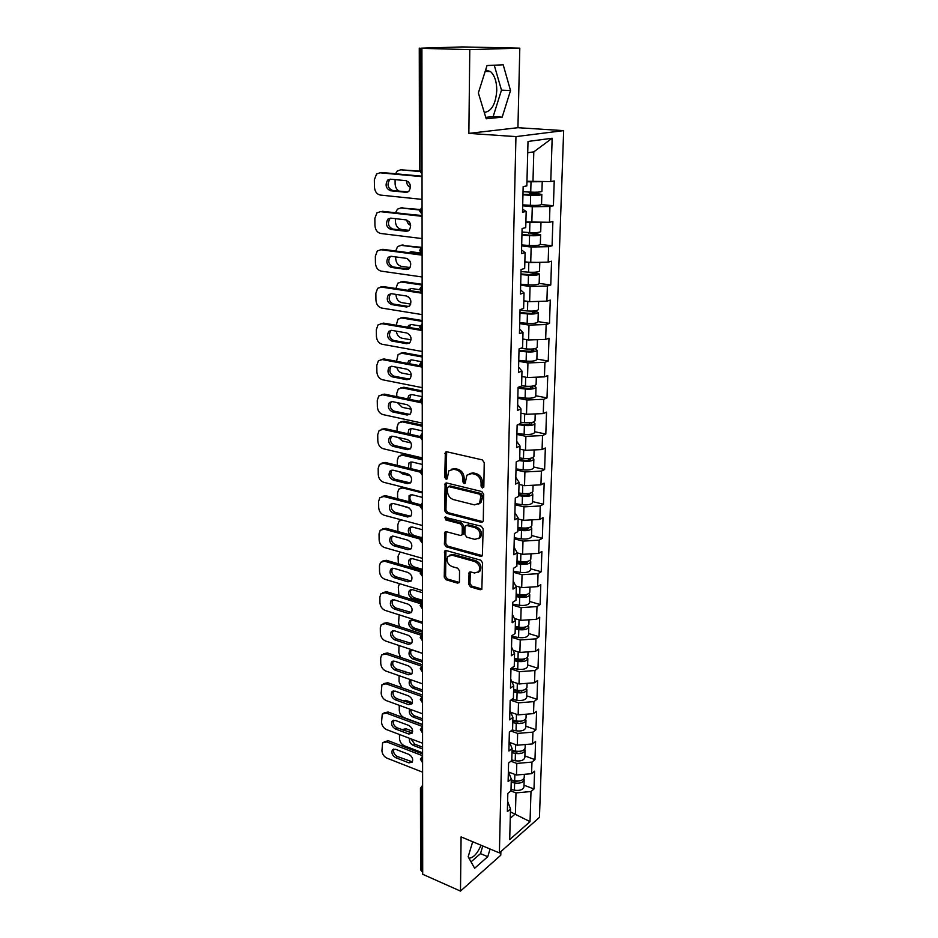 <?xml version="1.0" encoding="UTF-8"?>
<svg xmlns="http://www.w3.org/2000/svg" width="938" height="938" viewBox="0 0 938 938"><rect width="100%" height="100%" fill="white"/><g stroke="black" fill="none" stroke-linecap="round" stroke-linejoin="round"><path stroke-width="1.41" d="M482.413 488.018L483.832 486.775L484.231 462.622L482.261 459.878L446.84 451.788L445.339 452.268L444.764 477.348L446.101 479.224L447.156 478.884L448.833 470.817L453.699 469.258L456.618 469.938C460.394 471.275 462.446 474.159 462.774 478.603L462.751 481.686L464.099 483.586L465.189 483.234L466.866 475.191L471.896 473.549L474.863 474.253C478.697 475.601 480.784 478.521 481.1 483L481.053 486.107L482.413 488.018M485.626 69.975L490.527 71.593C494.654 75.403 496.73 81.7 496.765 90.482C495.733 104.083 491.571 111.399 484.278 112.443M468.637 584.245L470.524 586.918L480.209 589.756L481.839 589.263L482.589 562.859L480.678 560.15L446.254 550.583L444.729 551.04L444.237 577.128L446.089 579.766L457.521 583.119L459.092 582.65L459.432 581.56L459.538 570.867L457.662 568.194L451.952 566.564C447.414 564.125 446.078 560.748 447.918 556.422L452.034 555.19L474.675 561.51C479.259 563.914 480.643 567.314 478.837 571.688L474.511 573.001L470.712 571.922L469.117 572.403L468.637 584.245L469.973 583.471L471.849 586.133L481.98 589.041M468.859 133.384L517.928 127.697L519.804 48.166L469.786 49.632L468.859 133.384L515.947 136.608L499.391 852.9L461.086 836.895L460.488 891.1L422.698 874.275L421.912 48.342L424.281 48.284L420.869 48.19L421.021 170.798L422.03 170.892M469.786 49.632L421.912 48.342M481.276 522.314L482.894 521.798L483.281 520.613L483.715 494.267L481.769 491.535L446.652 482.964L445.14 483.445L444.589 510.624L446.476 513.297L481.276 522.314L483 521.657M483.152 528.903L482.367 555.859L480.737 556.363L446.277 546.842L444.413 544.192L444.846 532.174L446.371 531.717L460.265 535.446L461.824 534.965L462.2 533.792L462.282 526.488L460.382 523.803L445.867 519.992L444.823 517.284L481.217 526.183L483.152 528.903M515.947 136.608L563.656 130.628L539.444 817.385L499.391 852.9M524.014 785.2L533.992 788.999L534.59 771.177L531.588 773.674L516.486 775.023L508.537 772.021M533.992 788.999L531.002 791.531L530.029 821.629L509.697 839.58L510.507 808.966L507.352 811.64L507.821 793.419L510.976 790.793L511.292 779.021L508.115 781.612L508.584 763.063L511.773 760.519L512.089 748.524L508.888 751.033L509.369 732.132L512.582 729.67L512.898 717.441L509.674 719.868L510.166 700.604L513.403 698.224L513.731 685.772L510.483 688.117L510.976 668.477L514.247 666.191L514.575 653.493L511.304 655.744L511.808 635.73L515.103 633.537L515.443 620.593L512.136 622.75L512.652 602.337L515.982 600.238L516.322 587.047L512.98 589.099L513.508 568.276L516.861 566.282L517.225 552.834L513.848 554.78L514.387 533.546L517.776 531.658L518.139 517.928L514.739 519.769L515.279 498.101L518.702 496.331L519.066 482.331L515.642 484.055L516.193 461.942L519.652 460.288L520.027 445.996L516.557 447.602L517.131 425.043L520.613 423.507L521 408.921L517.506 410.398L518.081 387.359L521.598 385.964L521.985 371.073L518.456 372.421L519.054 348.901L522.607 347.635L523.005 332.427L519.441 333.635L520.051 309.61L523.627 308.485L524.037 292.949L520.438 294.028L521.059 269.487L524.682 268.502L525.092 252.639L521.469 253.553L522.103 228.485L525.749 227.653L526.171 211.437L522.513 212.211L523.158 186.58L526.839 185.912L528.012 141.45L552.165 138.249L550.77 181.585L526.968 181.28M541.484 204.554L553.408 205.75L554.229 180.952L550.77 181.585M553.408 205.75L549.961 206.466L549.445 222.283L525.901 221.954M540.335 244.384L552.072 245.791L552.881 221.509L549.445 222.283M552.072 245.791L548.66 246.659L548.155 262.136L530.732 262.546L524.858 261.796M539.151 283.393L550.77 285L551.556 261.21L548.155 262.136M550.77 285L547.382 286.008L546.889 301.168L529.642 301.661L523.826 300.805M538.002 321.605L549.492 323.399L550.266 300.101L546.889 301.168M549.492 323.399L546.139 324.548L545.658 339.404L528.575 339.966L522.829 339.017M536.876 359.055L548.238 361.036L549 338.208L545.658 339.404M548.238 361.036L544.908 362.303L544.439 376.865L527.531 377.51L521.845 376.466M535.762 395.754L547.006 397.911L547.757 375.54L544.439 376.865M547.006 397.911L543.712 399.307L543.254 413.576L526.511 414.291L520.883 413.154M534.672 431.726L545.81 434.048L546.537 412.134L543.254 413.576M545.81 434.048L542.539 435.572L542.082 449.548L525.503 450.346L519.945 449.126M533.616 466.995L544.626 469.492L545.341 447.989L542.082 449.548M544.626 469.492L541.39 471.122L540.945 484.829L524.53 485.685L519.054 484.395M532.573 501.584L543.465 504.234L544.169 483.152L540.945 484.829M543.465 504.234L540.253 505.969L539.819 519.418L523.568 520.332L518.104 518.96M531.541 535.516L542.34 538.306L543.02 517.635L539.819 519.418M542.34 538.306L539.151 540.159L538.717 553.338L522.618 554.323L517.225 552.869M530.545 568.791L541.226 571.734L541.894 551.462L538.717 553.338M541.226 571.734L538.06 573.681L537.65 586.613L521.692 587.657L515.748 585.957M529.56 601.457L540.136 604.529L540.792 584.632L537.65 586.613M540.136 604.529L536.993 606.569L536.583 619.268L520.789 620.358L514.352 618.423M528.586 633.502L539.057 636.714L539.713 617.192L536.583 619.268M539.057 636.714L535.95 638.848L535.551 651.3L519.887 652.449L513.063 650.292M527.637 664.96L538.013 668.302L538.647 649.131L535.551 651.3M538.013 668.302L534.93 670.518L534.531 682.747L519.019 683.954L511.831 681.563M526.71 695.844L536.982 699.302L537.603 680.496L534.531 682.747M536.982 699.302L533.921 701.612L533.534 713.607L518.163 714.862L510.682 712.27M525.784 726.164L535.961 729.741L536.583 711.274L533.534 713.607M535.961 729.741L532.925 732.132L532.55 743.916L517.319 745.218L509.627 742.427M524.893 755.946L534.965 759.639L535.575 741.501L532.55 743.916M534.965 759.639L531.963 762.102L531.588 773.674M516.486 775.023L516.803 763.426L510.882 761.234M508.373 771.587L511.292 779.021M531.963 762.102L516.803 763.426M517.319 745.218L517.647 733.41L510.847 730.995M509.135 741.313L512.089 748.524M532.925 732.132L517.647 733.41M518.163 714.862L518.491 702.843L510.729 700.194M509.92 710.476L512.898 717.441M533.921 701.612L518.491 702.843M519.019 683.954L519.359 671.702L510.964 668.958M510.706 679.053L513.731 685.772M534.93 670.518L519.359 671.702M519.887 652.449L520.238 639.974L511.761 637.336M511.515 647.044L514.575 653.493M535.95 638.848L520.238 639.974M520.789 620.358L521.141 607.648L512.582 605.116M512.347 614.402L515.443 620.593M536.993 606.569L521.141 607.648M521.692 587.657L522.056 574.701L513.414 572.286M513.18 581.138L516.322 587.047M538.06 573.681L522.056 574.701M522.618 554.323L522.982 541.109L514.259 538.811M514.047 547.217L517.225 552.834M539.151 540.159L522.982 541.109M523.568 520.332L523.943 506.872L515.114 504.691M514.915 512.629L518.139 517.928M540.253 505.969L523.943 506.872M524.53 485.685L524.905 471.943L515.994 469.903M515.806 477.348L519.066 482.331M541.39 471.122L524.905 471.943M525.503 450.346L525.901 436.334L516.897 434.423M516.721 441.364L520.027 445.996M542.539 435.572L525.901 436.334M526.511 414.291L526.91 399.998L517.811 398.228M517.647 404.63L521 408.921M543.712 399.307L526.91 399.998M527.531 377.51L527.942 362.924L518.737 361.294M518.597 367.145L521.985 371.073M544.908 362.303L527.942 362.924M528.575 339.966L528.985 325.087L519.699 323.61M519.558 328.886L523.005 332.427M546.139 324.548L528.985 325.087M529.642 301.661L530.064 286.465L520.672 285.152M520.555 289.819L524.037 292.949M547.382 286.008L530.064 286.465M530.732 262.546L531.154 247.022L521.657 245.885M521.563 249.918L525.092 252.639M548.66 246.659L531.154 247.022M531.834 222.611L532.28 206.759L522.677 205.785M522.583 209.162L526.171 211.437M549.961 206.466L532.28 206.759M519.804 48.166L462.516 46.923L420.869 48.19M532.972 181.808L533.804 151.85L527.719 152.73M552.165 138.249L533.804 151.85M460.488 891.1L500.786 855.21L500.88 851.587M422.686 871.871L420.587 869.913L420.459 788.354M517.928 127.697L563.656 130.628M510.26 818.264L515.408 813.832L515.994 792.903L510.835 790.922M510.424 811.862L530.029 821.629M507.622 801.31L510.507 808.966M531.002 791.531L515.994 792.903M510.518 90.552L503.202 64.792L487.021 65.543L478.357 92.956L486.201 118.786L502.182 117.144L510.518 90.552L501.478 90.13L494.256 65.203M472.693 841.738L468.168 856.781L474.64 868.26L487.76 856.699L490.07 849.007M468.965 858.2C473.397 857.918 477.407 853.592 481.03 845.232M483.727 487.338L482.413 485.438L482.472 482.343C482.144 477.864 480.068 474.956 476.234 473.608L474.863 474.253M469.281 473.584L473.268 472.904L476.234 473.608M451.237 469.258L455.094 468.625L458.002 469.305C461.766 470.642 463.829 473.514 464.158 477.958L464.122 481.042L465.377 482.906M446.664 451.753L446.16 476.703L447.356 478.544M446.441 482.929L445.972 509.944L447.848 512.605L482.624 521.61M480.901 496.061L479.541 494.15L448.751 486.588L447.391 487.807L447.379 491.008C447.719 495.381 449.748 498.242 453.464 499.602L474.44 504.879L479.564 503.214L480.901 496.061L482.261 495.381L480.901 493.47L479.541 494.15M448.47 486.552L450.134 485.931L480.901 493.47M478.615 504.14L480.924 502.534L482.202 498.629L480.842 499.309M482.261 495.381L482.202 498.629M446.089 531.658L445.773 543.477L447.637 546.127L482.484 555.671M461.953 534.789L463.56 533.077L463.642 525.784L461.742 523.099L447.238 519.3L445.867 519.992M445.996 516.979L447.238 519.3M474.886 539.373L479.201 538.013C481.112 533.523 479.728 530.064 475.05 527.66L466.936 525.526L465.365 526.019L464.978 527.203L464.896 534.508L466.807 537.204L474.886 539.373M478.603 538.647L480.549 537.286C482.46 532.796 481.077 529.349 476.41 526.945L475.05 527.66M466.421 525.468L468.297 524.823L476.41 526.945M470.325 571.852L469.973 583.471M478.333 572.239L480.162 570.914C481.98 566.552 480.596 563.163 476.012 560.76L474.675 561.51M449.771 555.155L453.394 554.452L476.012 560.76M445.949 550.524L445.585 576.378L447.438 579.016L459.233 582.416M485.767 117.356L493.154 116.605L501.478 90.13M493.154 116.605L502.182 117.144M471.028 861.858L480.491 853.627L482.789 845.959M480.491 853.627L487.76 856.699M541.543 204.39L541.836 194.471L530.556 192.138M528.633 192.02L529.829 193.181L538.518 194.401L522.958 194.377M541.93 191.282L541.93 191.34C540.757 192.114 537.028 192.384 530.732 192.149L523.029 191.692M541.249 181.702L526.957 181.808M526.968 181.386L530.169 181.562M406.576 180.764C406.588 184.188 407.913 186.369 410.527 187.33M419.614 171.513L400.737 169.825L397.325 170.986L395.519 173.753M395.086 179.627L395.121 183.789C395.285 187.143 396.586 189.582 399.013 191.082M541.836 194.471C540.663 195.256 536.935 195.526 530.65 195.292L522.947 194.823M541.543 204.461C540.37 205.293 536.642 205.586 530.38 205.328L522.701 204.847M419.509 171.068L400.737 169.825M408.499 181.89L410.469 185.959M400.678 169.825L402.637 169.555M407.878 191.973L392.447 190.426C387.781 188.151 386.843 184.622 389.633 179.815L390.56 179.193M379.996 172.791L422.041 176.661M422.041 176.192L382.001 172.522M422.053 199.384L380.289 195.057C376.795 194.248 374.837 191.575 374.438 187.014L374.344 179.779L376.584 173.976L380.031 172.803M390.384 179.181L405.943 180.647C410.656 182.887 411.618 186.439 408.839 191.317L406.002 192.302L390.489 190.742C385.823 188.468 384.885 184.927 387.675 180.108L390.384 179.181M540.335 244.349L540.628 234.652L530.134 232.624M527.777 232.46L537.333 234.57L530.627 235.18L521.95 234.57M540.722 231.51L540.722 231.592C539.549 232.53 535.856 232.859 529.63 232.589L522.009 232.049M538.951 222.482L525.89 222.412M422.077 215.506L409.883 214.368M406.787 220.02C407.198 222.787 408.487 224.545 410.645 225.308M419.638 209.995L400.983 207.955L397.466 209.139L395.531 212.762M395.39 218.648L395.414 221.532C395.789 225.917 397.689 228.532 401.124 229.376L409.074 230.338M540.628 234.652C539.456 235.602 535.762 235.942 529.548 235.661L521.927 235.121M540.335 244.443C539.162 245.439 535.481 245.791 529.278 245.498L521.68 244.935M419.825 209.467L400.983 207.955M409.156 221.673L410.129 223.326M400.69 207.931L402.859 207.615M527.238 272.079L536.184 273.919C535.481 274.588 533.265 274.834 529.536 274.635L520.953 273.931M533.476 272.301L539.444 274.002C538.283 275.115 534.625 275.514 528.469 275.197L520.93 274.576M539.526 270.906L539.526 271C538.365 272.102 534.707 272.501 528.551 272.184L521.012 271.574M536.513 262.406L524.846 262.171M420.634 252.979L411.266 251.747L408.452 252.685M407.209 258.56L410.527 262.464M420.728 247.843L401.23 245.346L397.618 246.542L395.684 250.997M395.695 256.906L395.707 258.536C396.082 262.851 397.958 265.454 401.358 266.357L410.094 267.565M539.151 283.487L539.151 283.593C537.99 284.742 534.343 285.152 528.211 284.824L520.696 284.191M421.432 247.292L401.23 245.346M411.032 251.724L409.777 252.85M400.702 245.31L403.082 244.947M519.98 312.495L528.481 313.28C532.163 313.503 534.355 313.222 535.059 312.448L530.369 311.123M538.365 309.505L538.365 309.61C537.204 310.865 533.593 311.322 527.496 310.97L520.027 310.279M533.534 301.544L531.014 301.626M528.95 301.555L523.826 301.121M419.685 289.725L411.407 288.494L407.854 290.288M408.007 296.56L410.047 298.683M422.135 285.046L401.464 282.01L397.771 283.217L395.942 288.494M395.988 294.391L396 294.837C396.364 299.081 398.228 301.673 401.593 302.611L410.727 304.053M534.484 310.935L538.271 312.542C537.122 313.82 533.499 314.277 527.414 313.913L519.957 313.222M537.99 321.828L537.99 321.933C536.841 323.247 533.23 323.716 527.156 323.352L519.722 322.637M422.135 284.308L403.305 281.552L401.464 282.01M410.996 288.458L409.343 290.51M400.714 281.963L403.305 281.552M519.019 350.273L527.437 351.14C531.084 351.375 533.253 351.07 533.945 350.214L531.447 349.088M537.228 347.318L537.216 347.435C536.079 348.842 532.491 349.346 526.464 348.959L520.578 348.35M526.617 339.65L522.818 339.263M419.966 325.943L411.536 324.525L408.593 325.486L407.584 327.174M422.17 321.359L401.687 317.97L397.935 319.19L396.235 325.263M396.317 331.161C396.915 334.983 398.744 337.328 401.827 338.184L411.102 339.814M534.496 348.748L537.134 350.308C535.985 351.727 532.409 352.242 526.382 351.856L518.995 351.082M536.864 359.395L536.853 359.512C535.715 360.966 532.139 361.493 526.124 361.095L518.773 360.309M422.17 320.526L403.516 317.454L401.687 317.97M410.985 324.478L409.191 327.456M400.749 317.923L403.516 317.454M536.102 384.369L536.102 384.498C534.965 386.046 531.412 386.608 525.444 386.186L521.598 385.753M524.354 376.924L521.845 376.642M421.209 361.646L411.676 359.875L408.687 360.837L407.526 363.369M422.206 356.979L401.921 353.263L398.111 354.47L396.528 361.306M396.774 367.239C397.653 370.44 399.412 372.386 402.05 373.09L411.266 374.872M534.039 385.788L536.02 387.324C534.883 388.871 531.33 389.446 525.362 389.024L518.057 388.191M535.75 396.211L535.75 396.34C534.613 397.923 531.06 398.509 525.116 398.075L517.835 397.231M518.222 387.312L526.406 388.238C530.017 388.496 532.174 388.156 532.866 387.206L531.506 386.233M422.206 356.053L403.727 352.676L401.921 353.263M410.973 359.817L409.261 363.698M400.784 353.192L403.727 352.676M408.253 230.924L392.776 229.071C388.226 226.82 387.265 223.373 389.903 218.695L390.724 218.12L406.142 219.891C410.75 222.095 411.735 225.566 409.12 230.302L406.201 231.299L390.841 229.447C386.28 227.207 385.319 223.748 387.957 219.07L390.747 218.12M380.218 211.636L422.077 216.315M422.077 215.728L382.434 211.308M422.1 238.569L380.746 233.48C377.275 232.612 375.341 229.939 374.942 225.46L374.848 218.378L376.947 212.844L380.488 211.66M408.605 269.089L393.104 266.943C388.649 264.727 387.664 261.35 390.161 256.813L390.888 256.262M380.429 249.696L382.868 249.32L380.934 249.743L422.112 255.159M422.112 254.479L382.868 249.32M422.135 276.968L381.191 271.129C377.756 270.203 375.845 267.553 375.446 263.156L375.352 256.203L377.311 250.95L380.934 249.743M391.087 256.285L406.342 258.337C410.844 260.529 411.852 263.918 409.378 268.502L406.389 269.523L391.193 267.389C386.726 265.173 385.741 261.784 388.238 257.247L391.087 256.285M408.956 306.503L393.432 304.076C389.071 301.872 388.062 298.565 390.419 294.157L391.064 293.653M380.652 287.016L383.29 286.594L381.379 287.075L422.147 293.231M421.537 292.351L383.29 286.594M422.17 314.605L381.625 308.039C378.225 307.066 376.326 304.428 375.939 300.113L375.845 293.301L377.662 288.294L381.379 287.075M391.427 293.7L406.529 296.009C410.938 298.19 411.97 301.508 409.625 305.964L406.588 306.984L391.533 304.58C387.171 302.376 386.163 299.07 388.52 294.661L391.427 293.7M409.285 343.179L393.737 340.482C389.469 338.301 388.449 335.065 390.689 330.786L391.24 330.317M380.887 323.61L383.701 323.129L381.801 323.68L422.053 330.516M420.47 329.367L383.701 323.129M422.206 351.492L382.047 344.246C378.682 343.226 376.806 340.588 376.419 336.355L376.326 329.672L378.026 324.9L381.801 323.68M391.767 330.375L406.717 332.955C411.032 335.112 412.075 338.348 409.859 342.687L406.775 343.707L391.861 341.057C387.593 338.864 386.573 335.628 388.801 331.337L391.767 330.375M409.601 379.14L394.054 376.185C389.868 374.016 388.836 370.85 390.947 366.688L391.416 366.277M381.121 359.5L384.099 358.973L382.235 359.571L420.752 366.828M420.025 365.726L384.099 358.973M422.241 387.652L382.47 379.749C379.128 378.682 377.275 376.068 376.888 371.905L376.806 365.339L378.389 360.79L382.235 359.571M392.096 366.336L406.904 369.173C411.125 371.307 412.181 374.485 410.094 378.694L406.951 379.714L392.19 376.818C388.004 374.649 386.972 371.471 389.082 367.309L392.096 366.336M535.012 420.693L535.012 420.834C533.874 422.51 530.357 423.12 524.448 422.675L520.649 422.206M522.384 413.459L520.883 413.271M422.241 396.68L411.805 394.558L408.769 395.508L407.643 398.896M422.241 391.92L402.144 387.875L398.275 389.082L396.774 393.362L396.797 396.668M397.395 402.66L402.273 407.338L411.219 409.226M533.394 422.1L534.918 423.589C533.792 425.289 530.275 425.899 524.377 425.453L517.999 424.656M534.66 432.289L534.66 432.441C533.523 434.153 530.017 434.786 524.131 434.329L516.92 433.415M519.722 423.894L525.409 424.609C528.985 424.879 531.107 424.504 531.799 423.484L531.025 422.639M422.241 390.911L403.926 387.242L402.144 387.875M410.961 394.488L409.531 399.283M400.831 387.816L403.926 387.242M409.894 414.408L394.347 411.207C390.255 409.05 389.211 405.955 391.216 401.898L391.603 401.546M381.356 394.71L384.498 394.136L382.645 394.792L420.259 402.554M419.872 401.417L384.498 394.136M422.264 423.108L382.88 414.573C379.573 413.459 377.733 410.856 377.357 406.775L377.264 400.338L378.753 396L382.645 394.792M392.412 401.616L407.08 404.688C411.219 406.822 412.286 409.929 410.305 414.021L407.139 415.03L392.506 411.888C388.414 409.73 387.371 406.635 389.376 402.578L392.412 401.616M533.933 456.29L533.933 456.443C532.807 458.248 529.313 458.916 523.474 458.436L519.711 457.932M520.637 449.279L519.933 449.185M422.276 430.882L411.934 428.596L408.874 429.534L407.913 433.778M422.276 426.204L402.355 421.854L398.451 423.05L397.044 427.13L397.079 431.351M398.216 437.471L402.484 440.966L410.961 442.888M532.62 457.685L533.851 459.151C532.725 460.968 529.243 461.637 523.392 461.156L519.054 460.581M533.593 467.663L533.593 467.828C532.467 469.668 528.985 470.36 523.158 469.868L516.017 468.883M519.664 459.608L524.424 460.253C527.965 460.546 530.076 460.136 530.756 459.034L530.333 458.342M422.276 425.125L404.126 421.174L402.355 421.854M410.961 428.514L410.012 434.247M400.889 421.783L404.126 421.174M410.187 448.997L394.652 445.562C390.63 443.428 389.575 440.379 391.474 436.451L391.791 436.147M381.602 429.252L384.885 428.619L383.056 429.334L420.025 437.624M419.896 436.451L384.885 428.619M422.299 457.896L383.279 448.751C380.007 447.59 378.19 444.999 377.815 440.989L377.721 434.669L379.116 430.53L383.056 429.334M392.729 436.229L407.256 439.523C411.313 441.646 412.392 444.694 410.516 448.669L407.315 449.665L392.823 446.3C388.813 444.155 387.757 441.118 389.657 437.167L392.729 436.229M532.878 491.207L532.878 491.371C531.752 493.294 528.305 494.009 522.513 493.505L518.796 492.966M422.311 464.439L412.063 462L408.968 462.938L408.37 468.039M422.299 459.855L402.578 455.211L398.627 456.396L397.302 460.288L397.349 465.377M399.33 471.72L402.695 473.96L410.398 475.847M531.799 492.579L532.796 494.021C531.682 495.968 528.223 496.683 522.443 496.179L518.726 495.639M532.55 502.358L532.538 502.522C531.424 504.503 527.977 505.23 522.208 504.703L515.138 503.671M518.749 494.525L523.463 495.205C526.968 495.51 529.055 495.076 529.736 493.892L529.524 493.353M422.299 458.694L404.325 454.473L402.578 455.211M410.973 461.918L410.774 468.613M400.948 455.129L404.325 454.473M410.457 482.941L394.933 479.283C391.005 477.149 389.938 474.171 391.744 470.337L391.99 470.09M381.848 463.138L385.272 462.469L383.454 463.231L419.954 472.06M420.072 470.864L385.272 462.469M422.335 492.016L383.677 482.284C380.429 481.088 378.624 478.509 378.26 474.558L378.178 468.367L379.48 464.416L383.454 463.231M393.045 470.184L407.432 473.702C411.407 475.812 412.497 478.802 410.715 482.671L407.491 483.656L393.139 480.068C389.2 477.934 388.133 474.956 389.938 471.111L393.045 470.184M531.846 525.444L531.846 525.608C530.732 527.672 527.308 528.422 521.575 527.895L517.893 527.32M422.335 497.386L412.181 494.795L409.062 495.71L409.027 501.724M422.335 492.872L402.789 487.948L398.802 489.12L397.56 492.837L397.606 498.781M401.124 505.535L409.191 508.009M530.931 526.804L531.764 528.223C530.65 530.287 527.238 531.049 521.505 530.509L517.823 529.935M531.518 536.384L531.518 536.559C530.404 538.647 526.992 539.42 521.282 538.881L514.282 537.779M517.846 528.751L522.513 529.478C525.984 529.794 528.059 529.337 528.727 528.082L528.657 527.695M410.996 494.701L410.797 494.912C409.261 497.398 409.683 499.931 412.04 502.51M401.018 487.866L402.742 487.08M410.715 516.252L395.226 512.371C391.369 510.249 390.29 507.317 392.002 503.589L392.19 503.401M382.094 496.401L385.647 495.686L383.841 496.495L420.013 505.863M420.376 504.656L385.647 495.686M422.37 525.491L384.064 515.208C380.851 513.965 379.058 511.398 378.694 507.517L378.612 501.431L379.831 497.668L383.841 496.495M393.35 503.507L407.608 507.235C411.501 509.334 412.603 512.277 410.903 516.041L407.655 517.002L393.432 513.215C389.575 511.081 388.496 508.15 390.208 504.421L393.35 503.507M530.838 559.025L530.826 559.212C529.724 561.37 526.335 562.179 520.66 561.616L517.002 561.018M422.37 529.724L412.31 527.004L409.167 527.895C407.796 530.052 408.077 532.385 410.023 534.894M401.722 519.945L398.978 521.247L397.818 524.799L397.923 531.565M530.052 560.373L530.756 561.768C529.642 563.937 526.253 564.746 520.59 564.184L516.944 563.586M530.509 569.765L530.509 569.941C529.395 572.145 526.019 572.966 520.367 572.391L513.438 571.242M516.967 562.343L521.587 563.093C525.022 563.433 527.074 562.941 527.742 561.628L527.731 561.393M411.02 526.898L410.879 527.05C409.249 530.638 410.305 533.464 414.045 535.528L421.127 537.474M410.961 548.941L395.508 544.849C391.721 542.739 390.642 539.866 392.272 536.231L392.389 536.09M382.352 529.044L386.01 528.293L384.228 529.149L420.165 539.069M420.775 537.849L386.01 528.293M422.393 558.333L384.451 547.522C381.262 546.244 379.491 543.688 379.128 539.866L379.046 533.898L380.195 530.298L384.228 529.149M393.643 536.208L407.772 540.136C411.594 542.234 412.697 545.119 411.09 548.789L407.819 549.727L393.737 545.74C389.938 543.618 388.86 540.745 390.489 537.111L393.643 536.208M529.841 591.972L529.829 592.171C528.739 594.446 525.374 595.29 519.758 594.704L516.135 594.071M422.393 561.487L412.427 558.626L409.273 559.494C407.713 562.999 408.78 565.778 412.462 567.842L421.35 570.433M400.116 551.978L398.064 556.199L398.357 563.797M529.161 593.297L529.759 594.68C528.657 596.955 525.303 597.811 519.687 597.213L516.076 596.591M529.524 602.513L529.513 602.7C528.422 605.01 525.069 605.866 519.464 605.28L512.605 604.072M516.111 595.278L520.684 596.076C524.084 596.427 526.112 595.911 526.781 594.528L526.781 594.458M411.055 558.509L410.973 558.614C409.414 562.108 410.469 564.887 414.15 566.939L422.405 569.331M411.196 581.032L395.777 576.741C392.061 574.631 390.982 571.805 392.53 568.276L392.588 568.194M382.622 561.088L386.374 560.303L384.603 561.217L420.4 571.676M421.291 570.48L386.374 560.303M422.428 590.577L384.815 579.238C381.66 577.925 379.902 575.393 379.55 571.629L379.468 565.778L380.547 562.319L384.603 561.217M393.937 568.322L407.936 572.438C411.688 574.537 412.802 577.374 411.266 580.939L407.983 581.853L394.03 577.679C390.302 575.569 389.223 572.731 390.771 569.19L393.937 568.322M528.868 624.309L528.856 624.509C527.766 626.889 524.436 627.768 518.866 627.159L515.29 626.514M422.428 592.675L412.544 589.685L409.378 590.53C407.889 593.942 408.956 596.685 412.579 598.737L422.44 601.762M399.447 583.647L398.31 587.036L398.908 595.489M528.27 625.623L528.786 626.971C527.695 629.363 524.365 630.242 518.796 629.633L515.22 628.976M528.551 634.639L528.551 634.85C527.461 637.265 524.131 638.157 518.585 637.535L511.796 636.281M515.255 627.616L519.793 628.437C523.052 628.812 525.069 628.296 525.819 626.901M411.102 589.556L411.055 589.603C409.578 593.015 410.645 595.736 414.256 597.787L422.44 600.297M411.442 612.514L408.147 613.393L394.312 609.032C390.654 606.921 389.563 604.142 391.04 600.695L394.23 599.839L408.1 604.154C411.782 606.241 412.896 609.032 411.442 612.514L396.047 608.059C392.401 605.948 391.31 603.181 392.788 599.722L392.799 599.699M382.892 592.558L386.726 591.737L384.979 592.699L420.693 603.709M421.83 602.536L386.726 591.737M422.452 622.234L385.19 610.404C382.059 609.055 380.312 606.523 379.96 602.829L379.878 597.072L380.898 593.777L384.979 592.699M527.906 656.037L527.895 656.248C526.816 658.734 523.51 659.649 517.999 659.015L514.458 658.347M422.452 623.301L412.661 620.194L409.484 621.015C408.065 624.345 409.144 627.041 412.697 629.081L422.463 632.235M399.119 614.824L398.591 622.914L399.623 626.678M527.391 657.327L527.824 658.664C526.746 661.149 523.439 662.076 517.928 661.442L514.387 660.762M527.602 666.179L527.59 666.39C526.511 668.911 523.216 669.849 517.717 669.204L511.62 668.02M514.423 659.344L518.913 660.2C521.962 660.587 523.943 660.106 524.846 658.757M409.484 621.015L411.137 620.053C409.742 623.371 410.809 626.056 414.362 628.097L422.463 630.711M411.63 643.48L396.317 638.801C392.752 636.738 391.65 634.018 393.01 630.653M383.161 623.465L387.077 622.621L385.342 623.606L421.056 635.19M422.463 634.065L387.077 622.621M422.487 653.305L385.553 641.006C382.446 639.622 380.722 637.101 380.371 633.467L380.289 627.815L381.25 624.661L385.342 623.606M394.511 630.805L408.264 635.296C411.876 637.371 413.001 640.115 411.606 643.515L408.311 644.371L394.593 639.822C391.005 637.723 389.915 634.991 391.31 631.626L394.511 630.805M526.968 687.191L526.957 687.402C525.878 689.981 522.607 690.943 517.143 690.286L513.637 689.582M422.487 653.399L412.779 650.163L409.589 650.972C408.241 654.22 409.32 656.858 412.814 658.898L422.499 662.169M399.002 645.485L398.826 652.578L400.561 657.397M526.499 688.469L526.886 689.782C525.808 692.361 522.536 693.323 517.084 692.666L513.567 691.963M526.664 697.145L526.664 697.368C525.585 699.971 522.314 700.944 516.873 700.287L511.96 699.291M513.614 690.485L518.057 691.365L523.873 690.028M411.196 650.011C409.918 653.258 410.996 655.885 414.455 657.878L422.487 660.587M411.829 673.871L396.575 669.017C393.104 666.977 391.99 664.327 393.233 661.044M383.431 653.809L387.417 652.942L385.706 653.974L421.443 666.121M422.499 664.831L387.417 652.942M422.51 683.825L385.905 671.057C382.833 669.65 381.121 667.153 380.769 663.565L380.687 658.019L381.59 654.982L385.706 653.974M394.792 661.208L408.417 665.874C411.97 667.95 413.095 670.647 411.77 673.953L408.464 674.785L394.875 670.072C391.345 667.973 390.243 665.288 391.58 662.005L394.792 661.208M526.042 717.769L526.042 717.992C524.963 720.665 521.716 721.662 516.31 720.982L512.828 720.255M410.586 679.663L409.695 680.39C408.405 683.568 409.484 686.17 412.919 688.211L422.522 691.587M399.06 675.641L399.06 681.75L401.921 687.753M525.632 719.024L525.972 720.325C524.893 722.999 521.657 723.995 516.24 723.315L512.769 722.588M525.749 727.548L525.737 727.771C524.67 730.479 521.434 731.488 516.041 730.796L512.171 729.975M512.805 721.052L517.213 721.979L522.888 720.747M411.97 673.66L404.935 671.901M411.032 679.827C410.234 682.97 411.407 685.408 414.549 687.144L422.522 689.946M403.258 671.327L405.615 671.467M412.028 703.735L396.833 698.681C393.456 696.7 392.33 694.097 393.444 690.896M383.701 683.626L387.757 682.735L386.057 683.802L421.877 696.535M422.522 695.058L387.757 682.735M422.546 713.795L386.257 700.592C383.208 699.15 381.508 696.664 381.156 693.135L381.93 684.787L386.057 683.802M395.062 691.083L408.569 695.902C412.063 697.989 413.189 700.639 411.923 703.863L408.616 704.661L395.144 699.783C391.674 697.696 390.571 695.046 391.85 691.845L395.062 691.083M525.139 747.797L525.128 748.032C524.061 750.787 520.848 751.819 515.49 751.115L512.042 750.377M409.894 709.198L409.8 709.316C408.569 712.411 409.648 714.967 413.025 717.007L422.546 720.501M399.248 705.317L399.283 710.418C399.611 713.83 401.265 716.257 404.266 717.699L422.557 724.453M524.764 749.04L525.057 750.318C523.99 753.085 520.778 754.117 515.419 753.413L511.984 752.663M524.846 757.4L524.834 757.634C523.779 760.425 520.567 761.468 515.22 760.753L511.785 760.003M512.019 751.08L516.381 752.03L521.891 750.904M412.439 702.738L405.791 700.346L404.243 701.366M410.867 709.55C410.738 712.434 411.993 714.557 414.643 715.905L422.546 718.801M402.332 700.674L405.791 700.346M412.204 733.059L397.079 727.841C393.796 725.895 392.659 723.35 393.667 720.22M383.982 712.915L388.086 712.012L386.397 713.115L422.44 726.469M422.557 724.734L388.086 712.012M422.569 743.236L386.597 729.612C383.572 728.134 381.883 725.66 381.543 722.201L382.27 714.053L386.397 713.115M395.332 720.431L408.722 725.414C412.157 727.489 413.283 730.104 412.075 733.258L408.769 734.008L395.402 728.978C391.99 726.891 390.9 724.288 392.119 721.158L395.332 720.431M524.248 777.285L524.236 777.52C523.181 780.369 519.992 781.436 514.681 780.721L511.269 779.947M409.578 738.323C408.98 741.301 410.164 743.635 413.142 745.323L422.569 748.923M412.321 732.836L401.874 729.647L405.955 728.732L404.348 729.846M399.482 734.489L399.506 738.605C399.834 741.97 401.476 744.385 404.442 745.839L422.581 752.792M523.908 778.517L524.166 779.771C523.111 782.62 519.922 783.687 514.622 782.972L511.198 782.198M523.967 786.724L523.955 786.959C522.9 789.831 519.722 790.91 514.423 790.183L511.011 789.409M511.245 780.568L515.572 781.542L520.907 780.533M412.673 731.253L405.955 728.732M410.938 738.839L414.737 744.186L422.569 747.164M412.38 761.879L397.325 756.497C394.124 754.586 392.975 752.1 393.89 749.04M384.228 741.712L388.414 740.774L386.737 741.923L422.581 755.723M422.581 753.906L388.414 740.774M422.592 772.162L386.925 758.139C383.935 756.626 382.27 754.175 381.93 750.763L382.61 742.814L386.737 741.923M395.59 749.263L408.874 754.398C412.251 756.474 413.377 759.053 412.228 762.125L408.909 762.852L395.672 757.67C392.307 755.582 391.216 753.015 392.377 749.966L395.59 749.263M419.274 48.096L419.462 170.423L421.021 170.798L422.03 173.917M422.616 790.066L421.76 789.726L421.854 871.508M422.616 786.771L421.76 789.726L420.459 788.248L422.604 785.317M422.077 214.31L421.068 211.296L422.065 207.908M422.077 214.368L419.532 210.839L422.065 207.228M422.112 253.858L421.115 250.95L422.1 247.597M419.591 250.411L422.1 246.858M422.135 285.668L419.649 289.185L422.147 292.621L421.162 289.807L422.135 286.465M422.17 323.704L419.72 327.163L422.147 330.539L421.209 327.866L422.182 324.56M422.206 360.966L419.778 364.39L422.135 367.719L421.256 365.152L422.206 361.88M422.241 397.489L419.837 400.878L422.135 404.149L421.291 401.71L422.241 398.462M419.896 436.709L422.135 439.875L421.338 437.542L422.276 434.317M419.896 436.639L422.276 433.309M419.943 471.779L422.135 474.909L421.385 472.682L422.311 469.481M419.943 471.708L422.311 468.425M420.001 506.18L422.135 509.264L421.42 507.141L422.346 503.964M420.001 506.11L422.346 502.862M420.06 539.925L422.135 542.973L421.467 540.945L422.381 537.791M420.06 539.854L422.37 536.642M420.107 573.036L422.147 576.038L421.502 574.103L422.405 570.972M420.107 572.954L422.405 569.776M420.165 605.526L422.147 608.492L421.537 606.64L422.44 603.544M420.165 605.432L422.44 602.302M420.212 637.406L422.159 640.349L421.584 638.567L422.463 635.495M420.212 637.312L422.463 634.217M420.259 668.7L422.17 671.62L421.619 669.908L422.499 666.859M420.259 668.606L422.499 665.546M420.306 699.431L422.17 702.316L421.654 700.686L422.522 697.661M420.306 699.338L422.522 696.313M420.365 729.6L422.182 732.472L421.69 730.901L422.557 727.9M420.365 729.506L422.557 726.516M420.412 759.241L422.194 762.078L421.725 760.577L422.581 757.599M420.412 759.135L422.581 756.18M482.472 482.343L481.1 483M473.268 472.904L471.896 473.549M464.122 481.042L462.751 481.686M464.158 477.958L462.774 478.603M458.002 469.305L456.618 469.938M455.094 468.625L453.699 469.258M446.16 476.703L444.764 477.348M446.3 452.984L444.893 453.593M482.413 485.438L481.053 486.107M447.848 512.605L446.476 513.297M445.972 509.944L444.589 510.624M446.113 484.067L444.729 484.712M450.134 485.931L448.751 486.588M482.073 555.613L480.737 556.363M447.637 546.127L446.277 546.842M445.773 543.477L444.413 544.192M445.843 532.655L444.471 533.359M463.56 533.077L462.2 533.792M463.642 525.784L462.282 526.488M461.742 523.099L460.382 523.803M468.297 524.823L466.936 525.526M470.114 572.743L468.777 573.505M453.394 554.452L452.034 555.19M458.87 582.346L457.521 583.119M447.438 579.016L446.089 579.766M445.585 576.378L444.237 577.128M445.726 551.462L444.366 552.189M481.534 588.97L480.209 589.756M471.849 586.133L470.524 586.918M531.576 192.853L529.829 193.181M536.067 194.905L536.09 193.779M530.732 192.149L531.014 182.031M530.38 205.328L530.65 195.292M406.002 192.302L407.819 191.997M390.489 190.742L392.447 190.426M530.474 232.718L528.751 233.116M534.906 235.18L534.941 233.832M529.63 232.589L529.9 222.681M529.278 245.498L529.548 235.661M533.781 274.635L533.816 273.052M528.551 272.184L528.821 262.488M528.211 284.824L528.469 275.197M532.667 313.269L532.714 311.475M527.496 310.97L527.754 301.473M527.156 323.352L527.414 313.913M531.576 351.129L531.635 349.124M526.464 348.959L526.71 339.662M526.124 361.095L526.382 351.856M530.521 388.215L530.568 386.315M525.444 386.186L525.69 377.17M525.116 398.075L525.362 389.024M406.201 231.299L408.124 230.912M390.841 229.447L392.776 229.071M406.389 269.523L408.3 269.065M391.193 267.389L393.104 266.943M406.588 306.984L408.464 306.456M391.533 304.58L393.432 304.076M406.775 343.707L408.64 343.12M391.861 341.057L393.737 340.482M406.951 379.714L408.804 379.069M392.19 376.818L394.054 376.185M529.478 424.574L529.524 422.804M524.448 422.675L524.682 413.928M524.131 434.329L524.377 425.453M407.139 415.03L408.968 414.326M392.506 411.888L394.347 411.207M528.457 460.218L528.504 458.576M523.474 458.436L523.709 449.947M523.158 469.868L523.392 461.156M407.315 449.665L409.12 448.915M392.823 446.3L394.652 445.562M527.449 495.158L527.496 493.646M522.513 493.505L522.736 485.263M522.208 504.703L522.443 496.179M407.491 483.656L409.273 482.847M393.139 480.068L394.933 479.283M526.464 529.431L526.511 528.035M521.575 527.895L521.798 519.887M521.282 538.881L521.505 530.509M404.008 487.397L402.789 487.948M407.655 517.002L409.437 516.146M393.432 513.215L395.226 512.371M525.503 563.034L525.538 561.768M520.66 561.616L520.871 553.854M520.367 572.391L520.59 564.184M414.045 535.528L413.435 535.833M407.819 549.727L409.578 548.824M393.737 545.74L395.508 544.849M524.553 596.017L524.588 594.856M519.758 594.704L519.957 587.165M519.464 605.28L519.687 597.213M414.15 566.939L412.462 567.842M407.983 581.853L409.73 580.903M394.03 577.679L395.777 576.741M523.627 628.378L523.662 627.323M518.866 627.159L519.066 619.842M518.585 637.535L518.796 629.633M414.256 597.787L412.579 598.737M408.147 613.393L409.871 612.397M394.312 609.032L396.047 608.059M522.712 660.129L522.747 659.191M517.999 659.015L518.198 651.91M517.717 669.204L517.928 661.442M414.362 628.097L412.697 629.081M408.311 644.371L410.012 643.327M394.593 639.822L396.317 638.801M521.821 691.306L521.845 690.462M517.143 690.286L517.33 683.392M516.873 700.287L517.084 692.666M414.455 657.878L412.814 658.898M408.464 674.785L410.152 673.707M394.875 670.072L396.575 669.017M520.942 721.897L520.965 721.158M516.31 720.982L516.486 714.287M516.041 730.796L516.24 723.315M414.549 687.144L412.919 688.211M408.616 704.661L410.293 703.547M395.144 699.783L396.833 698.681M520.086 751.948L520.098 751.303M515.49 751.115L515.666 744.62M515.22 760.753L515.419 753.413M414.643 715.905L413.025 717.007M408.769 734.008L410.434 732.859M395.402 728.978L397.079 727.841M514.681 780.721L514.856 774.401M514.423 790.183L514.622 782.972M414.737 744.186L413.142 745.323M408.909 762.852L410.563 761.668M395.672 757.67L397.325 756.497M490.527 71.593L485.169 71.394M419.462 170.423L422.03 174.011M419.591 250.458L422.112 253.893M446.547 451.741L445.339 452.268M446.277 482.918L445.14 483.445M480.924 502.534L479.564 503.214M445.855 531.658L444.846 532.174M463.184 534.25L461.824 534.965M445.55 516.908L444.823 517.284M480.549 537.286L479.201 538.013M470.067 571.863L469.117 572.403M480.162 570.914L478.837 571.688M445.702 550.524L444.729 551.04M541.93 191.34L542.223 181.691M387.675 180.108L389.633 179.815M540.722 231.592L540.991 222.435M539.526 271L539.796 262.335M539.151 283.593L539.444 274.002M410.281 252.287L408.487 252.685M538.365 309.61L538.611 301.403M537.99 321.933L538.271 312.542M410.34 288.963L408.511 289.443M537.216 347.435L537.451 339.673M536.853 359.512L537.134 350.308M410.41 324.947L408.593 325.486M536.102 384.498L536.325 377.17M535.75 396.34L536.02 387.324M410.481 360.239L408.687 360.837M387.957 219.07L389.903 218.695M388.238 257.247L390.161 256.813M388.52 294.661L390.419 294.157M388.801 331.337L390.689 330.786M389.082 367.309L390.947 366.688M535.012 420.834L535.211 413.916M534.66 432.441L534.918 423.589M410.551 394.863L408.769 395.508M389.376 402.578L391.216 401.898M533.933 456.443L534.132 449.935M533.593 467.828L533.851 459.151M410.633 428.842L408.874 429.534M389.657 437.167L391.474 436.451M532.878 491.371L533.065 485.239M532.538 502.522L532.796 494.021M410.715 462.188L408.968 462.938M389.938 471.111L391.744 470.337M531.846 525.608L532.022 519.863M531.518 536.559L531.764 528.223M410.797 494.912L409.062 495.71M390.208 504.421L392.002 503.589M530.826 559.212L530.99 553.807M530.509 569.941L530.756 561.768M410.879 527.05L409.167 527.895M390.489 537.111L392.272 536.231M529.829 592.171L529.982 587.118M529.513 602.7L529.759 594.68M410.973 558.614L409.273 559.494M390.771 569.19L392.53 568.276M528.856 624.509L528.997 619.795M528.551 634.85L528.786 626.971M411.055 589.603L409.378 590.53M391.04 600.695L392.788 599.722M527.895 656.248L528.035 651.851M527.59 666.39L527.824 658.664M391.31 631.626L392.975 630.653M526.957 687.402L527.086 683.321M526.664 697.368L526.886 689.782M411.125 650.022L409.589 650.972M391.58 662.005L393.128 661.056M526.042 717.992L526.148 714.217M525.737 727.771L525.972 720.325M410.738 679.722L409.695 680.39M391.85 691.845L393.28 690.919M525.128 748.032L525.233 744.538M524.834 757.634L525.057 750.318M392.119 721.158L393.444 720.267M524.236 777.52L524.342 774.319M523.955 786.959L524.166 779.771M392.377 749.966L393.608 749.099"/></g></svg>
